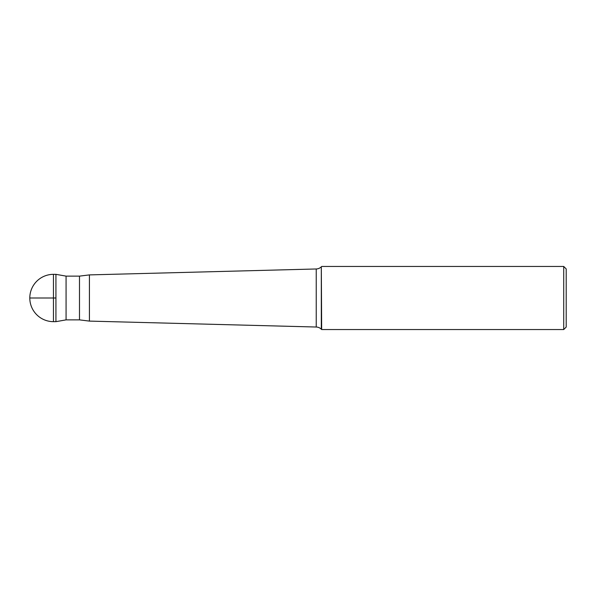 <?xml version="1.0" encoding="UTF-8"?>
<svg xmlns="http://www.w3.org/2000/svg" width="596" height="596" viewBox="0 0 596 596"><rect width="100%" height="100%" fill="white"/><g stroke="black" fill="none" stroke-linecap="round" stroke-linejoin="round"><path stroke-width="0.89" d="M53.461 274.339A23.661 23.661 0 0 0 29.8 298A23.661 23.661 0 0 0 53.461 321.661L53.461 274.339L55.927 274.339L55.927 321.661L53.461 321.661M66.074 319.873L66.074 276.127L55.927 274.339L55.927 321.661L66.074 319.873L79.492 319.873L79.492 276.127L66.074 276.127M563.719 329.551L566.2 327.07L566.2 268.93L563.719 266.449L563.719 329.551L321.661 329.551L321.311 266.799A7.45 7.45 0 0 1 316.238 268.975L89.43 274.898L79.492 276.127M89.43 274.898L89.43 321.102L79.492 319.873M321.661 329.551L321.311 329.201A7.45 7.45 0 0 0 316.238 327.025L89.43 321.102M563.719 266.449L321.661 266.449M55.927 298L29.8 298M316.238 268.975L316.238 327.025M321.311 329.201L321.311 266.799"/></g></svg>
